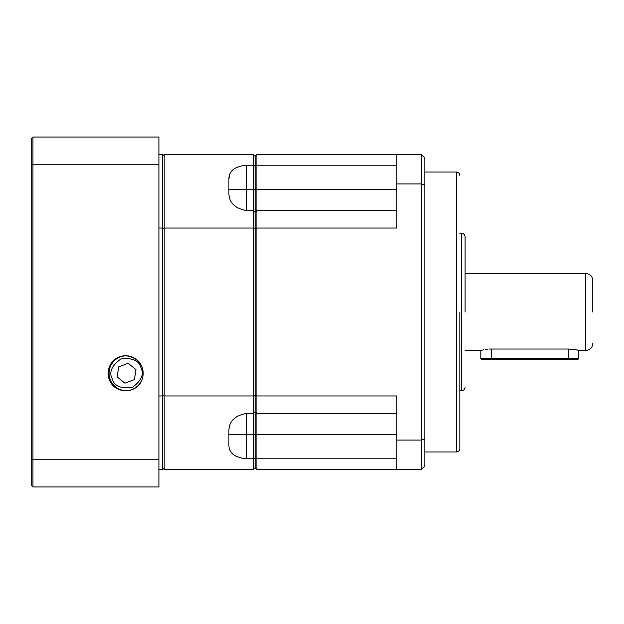 <?xml version="1.0" encoding="UTF-8"?>
<svg xmlns="http://www.w3.org/2000/svg" width="624" height="624" viewBox="0 0 624 624"><rect width="100%" height="100%" fill="white"/><g stroke="black" fill="none" stroke-linecap="round" stroke-linejoin="round"><path stroke-width="0.94" d="M459.833 312L459.833 448.461L459.833 312M465.083 312L465.083 236.769L465.083 312M592.8 312L592.8 280.511L592.8 312M491.33 349.034L491.33 359.237L481.533 359.237L480.831 358.535L568.308 358.535L568.308 349.034L491.33 349.034C477.781 350.626 477.781 350.626 491.33 349.034L489.247 349.089M487.321 349.245L485.472 349.487M483.889 349.768L482.648 350.033M482.531 350.064L481.697 350.259M481.572 350.29L465.083 350.493M568.308 349.034C574.681 349.526 578.183 350.009 578.807 350.493L578.152 350.314M578.042 350.29L577.052 350.048M575.734 349.768L574.15 349.487M572.348 349.253L570.367 349.089M592.8 280.511C592.379 276.26 590.047 273.928 585.803 273.507L585.803 350.493L578.807 350.493L578.807 358.535L568.308 358.535L568.308 359.237L578.105 359.237L578.807 358.535M396.856 165.204L256.893 165.204L255.138 166.124L255.138 189.532L256.893 189.532L256.893 154.541L255.138 156.289L255.138 467.711L256.893 469.459L256.893 434.468L255.138 434.468L255.138 457.876L256.893 458.796L396.856 458.796M396.856 434.468L256.893 434.468L256.893 413.47L255.544 412.129M396.856 413.47L256.893 413.47L256.893 395.975L255.138 395.538L255.138 434.468L253.391 434.468L253.391 413.47L254.732 412.129M396.856 183.963L421.348 183.963L421.348 154.541L396.856 154.541L396.856 228.025L256.893 228.025L256.893 210.53L255.138 212.277L255.138 228.462L256.893 228.025L256.893 395.975L396.856 395.975L396.856 469.459L421.348 469.459L421.348 440.037L396.856 440.037M255.544 211.871L255.138 212.277L253.391 210.53L253.391 228.025L255.138 228.462L255.138 395.538L253.391 395.975L253.391 413.47L246.394 413.47A17.495 17.495 0 0 0 244.413 413.587M396.856 189.532L256.893 189.532L256.893 210.53L396.856 210.53M421.348 183.963L421.348 440.037L424.843 438.789L424.843 185.211L421.348 183.963M396.856 154.541L256.893 154.541M256.893 469.459L396.856 469.459M421.348 154.541L424.843 158.044L424.843 185.211M424.843 438.789L424.843 465.956L421.348 469.459M491.33 359.237L568.308 359.237M255.138 457.876L255.138 467.711L253.391 469.459L253.391 458.796L246.394 458.796C234.718 457.61 228.883 453.016 228.899 445.013L228.899 430.966C228.883 421.442 234.718 415.615 246.394 413.47L246.394 434.468L253.391 434.468L253.391 458.796L255.138 457.876M246.394 210.53L246.394 189.532L253.391 189.532L253.391 210.53L246.394 210.53C234.718 208.385 228.883 202.55 228.899 193.034L228.899 178.987C228.883 170.984 234.718 166.39 246.394 165.204L253.391 165.204L253.391 154.541L255.138 156.289L255.138 166.124L253.391 165.204L253.391 189.532L255.138 189.532L255.138 212.277L254.732 211.871M162.412 395.538L164.167 395.975L253.391 395.975L253.391 228.025L164.167 228.025L164.167 469.459L253.391 469.459M253.391 154.541L164.167 154.541L164.167 228.025L162.412 228.462M229.913 173.948L228.899 178.987M228.899 430.966L228.899 430.966A17.495 17.495 0 0 1 229.921 425.077M162.412 467.711L164.167 469.459M164.167 154.541L162.412 156.289M228.899 193.034A17.495 17.495 0 0 0 229.913 198.908A17.495 17.495 0 0 1 228.899 193.034M126.11 390.725A17.495 17.495 0 0 1 120.299 356.897A17.495 17.495 0 0 1 126.11 355.742M128.138 363.262L135.985 369.626L134.394 379.595L124.956 383.206L117.117 376.841L118.708 366.865L128.138 363.262M125.674 355.735C150.322 358.589 147.576 390.562 125.674 390.725C103.787 390.546 101.002 358.621 125.674 355.735A17.495 17.495 0 0 1 143.169 373.23A17.495 17.495 0 0 1 125.674 390.725A17.495 17.495 0 0 1 108.178 373.23A17.495 17.495 0 0 1 125.674 355.735M158.917 459.787L158.917 164.213L32.947 164.213L32.947 459.787L158.917 459.787L158.917 486.954L32.947 486.954L32.947 459.787L31.2 459.147L31.2 138.793L32.947 137.046L32.947 164.213L31.2 164.853M32.947 486.954L31.2 485.207L31.2 459.147M158.917 469.459L162.412 469.459L162.412 154.541L158.917 154.541M158.917 164.213L158.917 137.046L32.947 137.046M158.917 228.025L162.412 228.025M162.412 395.975L158.917 395.975M424.843 451.963L456.339 451.963L456.339 172.037C458.461 172.247 459.623 173.417 459.833 175.539M459.833 390.725L461.588 390.725L461.588 233.275C463.702 233.485 464.872 234.647 465.083 236.769M228.899 189.532L246.394 189.532L246.394 165.204M246.394 458.796L246.394 434.468L228.899 434.468M112.172 378.737C108.755 372.255 111.712 365.625 121.048 358.855C132.514 357.661 139.144 360.617 140.93 367.731C144.347 374.213 141.391 380.843 132.054 387.613C120.58 388.807 113.958 385.85 112.172 378.737M456.339 172.037L424.843 172.037M456.339 451.963C458.461 451.753 459.623 450.583 459.833 448.461M461.588 233.275L459.833 233.275M461.588 390.725C463.702 390.515 464.872 389.353 465.083 387.231M585.803 273.507L465.083 273.507M585.803 350.493C590.047 350.072 592.379 347.74 592.8 343.489M480.831 350.493L480.831 358.535"/></g></svg>
